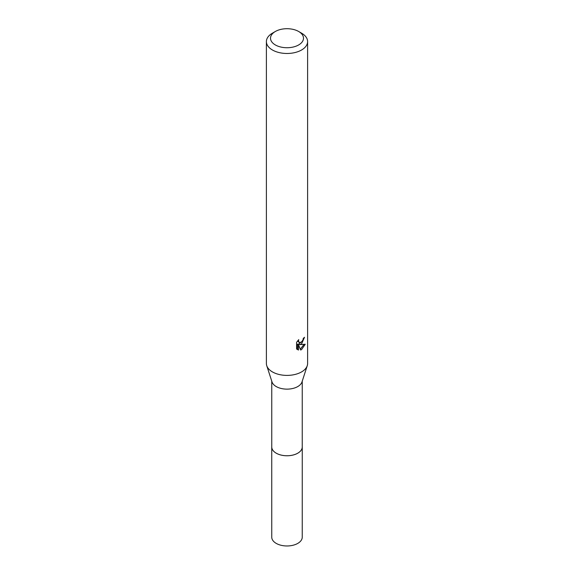 <?xml version="1.0" encoding="UTF-8"?>
<svg xmlns="http://www.w3.org/2000/svg" width="574" height="574" viewBox="0 0 574 574"><rect width="100%" height="100%" fill="white"/><g stroke="black" fill="none" stroke-linecap="round" stroke-linejoin="round"><path stroke-width="0.86" d="M302.247 381.143L302.247 446.945A15.247 8.804 180 0 1 297.784 453.173A15.247 8.804 180 0 1 281.167 455.082A15.247 8.804 180 0 1 271.753 446.945L271.753 381.143M302.247 446.694A15.254 8.811 180 0 1 297.784 453.187A15.254 8.811 180 0 1 280.951 455.046A15.254 8.811 180 0 1 271.753 446.694M298.659 31.491L301.572 33.17A20.607 11.896 180 0 1 307.607 41.579L307.607 363.507A20.607 11.896 180 0 1 307.255 365.688L301.989 381.947A15.247 8.804 180 0 1 297.784 386.553A15.247 8.804 180 0 1 282.487 388.741A15.247 8.804 180 0 1 272.011 381.947L266.745 365.688A20.607 11.896 180 0 1 266.393 363.507L266.393 41.579A20.607 11.896 180 0 1 272.428 33.17L275.341 31.491A16.488 9.514 180 0 1 298.659 31.491A16.488 9.514 180 0 1 298.659 44.944A16.488 9.514 180 0 1 275.341 44.944A16.488 9.514 180 0 1 275.341 31.491L272.428 33.17M307.255 365.688A20.607 11.896 180 0 1 301.572 371.916A20.607 11.896 180 0 1 280.908 374.865A20.607 11.896 180 0 1 266.745 365.688M301.572 343.876L299.599 344.615L305.239 344.257L301.572 349.602L300.604 350.004L298.466 344.673L298.466 350.054L296.586 348.949L296.586 342.312L298.753 339.629L298.458 340.942L299.255 342.52L301.572 342.09L303.058 339.715L303.28 338.337A20.607 11.896 0 0 0 304.529 337.29L301.572 343.876M307.607 41.579A20.607 11.896 180 0 1 301.572 49.995A20.607 11.896 180 0 1 279.115 52.571A20.607 11.896 180 0 1 266.393 41.579M302.441 341.078L298.616 344.048L299.599 344.615M303.216 339.033L303.388 338.251M299.255 342.52L297.54 340.956M296.995 349.322L297.476 349.48L297.476 344.099L298.466 344.673M300.288 349.193L303.955 344.515M297.476 349.48L298.466 350.054M302.247 446.579A15.261 8.811 180 0 1 302.261 446.959L302.247 537.164A15.247 8.804 180 0 1 292.833 545.3A15.247 8.804 180 0 1 276.216 543.391A15.247 8.804 180 0 1 271.753 537.164L271.739 446.959A15.261 8.811 180 0 1 271.753 446.579M302.261 446.959A15.261 8.811 180 0 1 292.84 455.096A15.261 8.811 180 0 1 276.209 453.187A15.261 8.811 180 0 1 271.739 446.959"/></g></svg>
